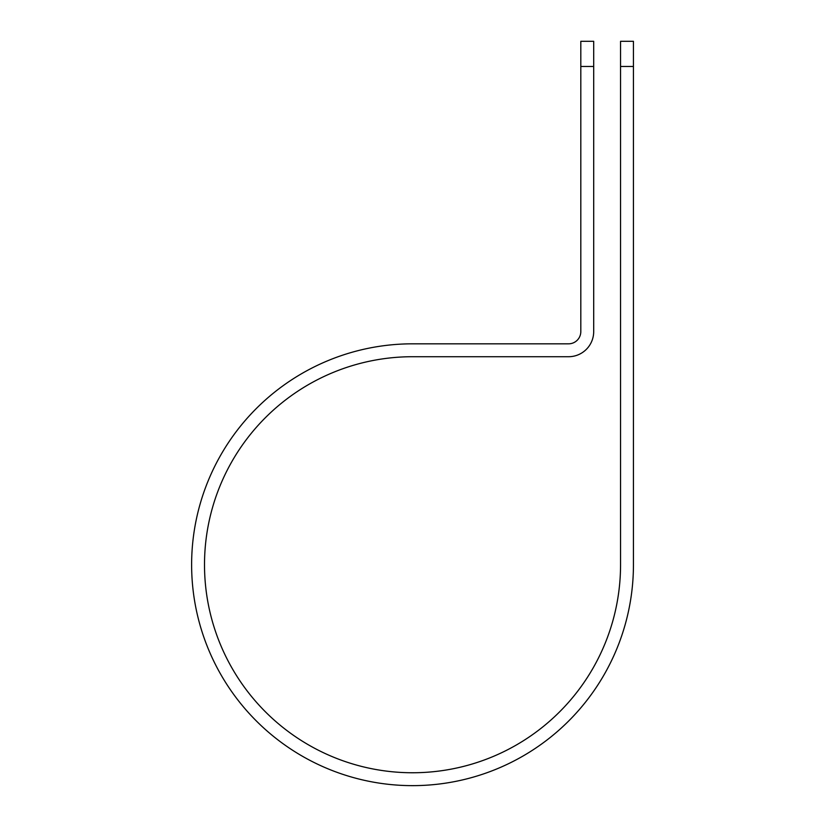 <?xml version="1.0" encoding="UTF-8"?>
<svg xmlns="http://www.w3.org/2000/svg" width="826" height="826" viewBox="0 0 826 826"><rect width="100%" height="100%" fill="white"/><g stroke="black" fill="none" stroke-linecap="round" stroke-linejoin="round"><path stroke-width="1.24" d="M620.553 66.472L620.553 41.3L633.439 41.3L633.439 66.472L620.553 66.472L620.553 564.736A208.018 208.018 0 0 1 412.525 772.754A208.018 208.018 0 0 1 204.507 564.736A208.018 208.018 0 0 1 412.525 356.718L568.567 356.718A25.131 25.131 0 0 0 593.698 331.587L593.698 66.472L580.812 66.472L580.812 41.3L593.698 41.3L593.698 66.472M580.812 66.472L580.812 331.587A12.245 12.245 0 0 1 568.567 343.822L412.525 343.822A220.903 220.903 0 0 0 191.622 564.736A220.903 220.903 0 0 0 412.525 785.64A220.903 220.903 0 0 0 633.439 564.736L633.439 66.472"/></g></svg>
